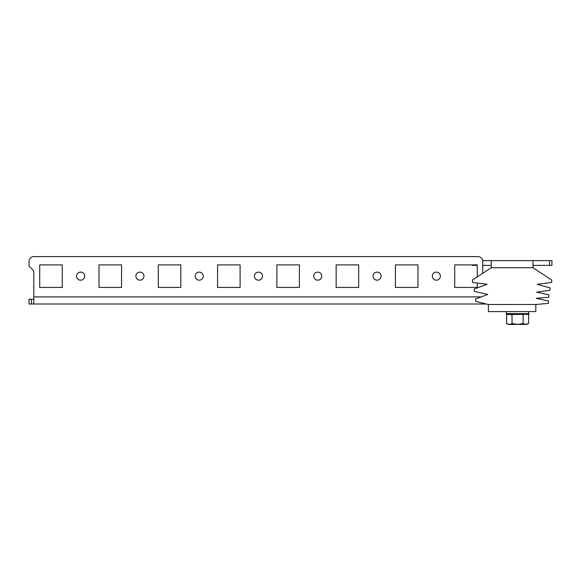 <?xml version="1.0" encoding="UTF-8"?>
<svg xmlns="http://www.w3.org/2000/svg" width="581" height="581" viewBox="0 0 581 581"><rect width="100%" height="100%" fill="white"/><g stroke="black" fill="none" stroke-linecap="round" stroke-linejoin="round"><path stroke-width="0.87" d="M373.024 276.149A4.031 4.031 0 0 1 377.054 272.119A4.031 4.031 0 0 1 381.085 276.149A4.031 4.031 0 0 1 377.054 280.187A4.031 4.031 0 0 1 373.024 276.149M313.74 276.149A4.031 4.031 0 0 1 317.771 272.119A4.031 4.031 0 0 1 321.801 276.149A4.031 4.031 0 0 1 317.771 280.187A4.031 4.031 0 0 1 313.74 276.149M254.456 276.149A4.031 4.031 0 0 1 258.487 272.119A4.031 4.031 0 0 1 262.518 276.149A4.031 4.031 0 0 1 258.487 280.187A4.031 4.031 0 0 1 254.456 276.149M195.165 276.149A4.031 4.031 0 0 1 199.203 272.119A4.031 4.031 0 0 1 203.234 276.149A4.031 4.031 0 0 1 199.203 280.187A4.031 4.031 0 0 1 195.165 276.149M135.881 276.149A4.031 4.031 0 0 1 139.912 272.119A4.031 4.031 0 0 1 143.943 276.149A4.031 4.031 0 0 1 139.912 280.187A4.031 4.031 0 0 1 135.881 276.149M76.598 276.149A4.031 4.031 0 0 1 80.628 272.119A4.031 4.031 0 0 1 84.659 276.149A4.031 4.031 0 0 1 80.628 280.187A4.031 4.031 0 0 1 76.598 276.149M432.315 276.149A4.031 4.031 0 0 1 436.346 272.119A4.031 4.031 0 0 1 440.376 276.149A4.031 4.031 0 0 1 436.346 280.187A4.031 4.031 0 0 1 432.315 276.149M62.247 264.885L62.247 287.421L39.719 287.421L39.719 264.885L62.247 264.885L62.247 287.421L39.719 287.421L39.719 264.885L62.247 264.885M121.538 264.885L121.538 287.421L99.01 287.421L99.01 264.885L121.538 264.885L121.538 287.421L99.01 287.421L99.01 264.885L121.538 264.885M180.822 264.885L180.822 287.421L158.293 287.421L158.293 264.885L180.822 264.885L180.822 287.421L158.293 287.421L158.293 264.885L180.822 264.885M240.106 264.885L240.106 287.421L217.577 287.421L217.577 264.885L240.106 264.885L240.106 287.421L217.577 287.421L217.577 264.885L240.106 264.885M299.389 264.885L299.389 287.421L276.861 287.421L276.861 264.885L299.389 264.885L299.389 287.421L276.861 287.421L276.861 264.885L299.389 264.885M358.68 264.885L358.68 287.421L336.152 287.421L336.152 264.885L358.68 264.885L358.68 287.421L336.152 287.421L336.152 264.885L358.68 264.885M321.801 304.016L317.771 304.016M491.243 265.364L482.702 265.364L482.702 273.331L482.702 261.334A4.742 4.742 0 0 0 477.96 256.591L33.792 256.591A4.742 4.742 0 0 0 29.05 261.334L29.05 266.076L32.405 269.431A4.742 4.742 0 0 1 33.792 272.779L33.792 304.016L29.05 304.016L29.05 299.273L31.425 299.273L31.425 304.016M417.964 264.885L417.964 287.421L395.436 287.421L395.436 264.885L417.964 264.885L417.964 287.421L395.436 287.421L395.436 264.885L417.964 264.885M477.248 264.885L477.248 276.905L477.248 265.364L472.273 265.364L472.273 264.885L454.72 264.885L477.248 264.885M477.248 283.041L477.248 287.421L454.72 287.421L454.72 264.885L454.72 287.421L477.248 287.421L477.248 283.041M486.428 304.016L33.792 304.016M454.72 304.016L477.248 304.016M336.152 304.016L358.68 304.016M477.96 256.591L33.792 256.591M32.405 269.431A4.742 4.742 0 0 1 33.792 272.779M33.792 299.273L31.425 299.273M29.05 299.273L29.05 304.016L29.05 299.273M488.396 304.495L475.716 301.43L475.563 299.062L487.742 294.4L474.35 291.386L474.198 289.018L487.096 284.312L472.585 282.439L472.433 280.064L491.243 267.732L532.98 267.732L551.79 280.064L551.638 282.439L537.127 284.312L550.091 287.893L549.938 290.26L536.619 292.149L548.929 294.85L548.776 297.218L536.219 298.322L548.537 301.023L548.384 303.391L535.827 304.495L535.827 311.605L488.396 311.605L488.396 304.495L535.827 304.495M491.243 267.732L491.243 260.622L532.98 260.622L532.98 267.732M532.98 260.622L549.575 260.622L549.575 265.364L551.95 265.364L551.95 260.622L549.575 260.622M491.243 260.622L482.651 260.622M532.98 265.364L549.575 265.364M528.514 314.306L507.177 314.575L506.291 313.631L528.833 313.631L528.514 323.566L525.776 324.409L527.047 324.409L528.514 323.566M523.604 311.605L521.912 311.605M512.086 311.605L511.52 311.605M507.177 311.605L506.61 311.728L507.177 311.605M506.61 311.605L506.291 313.631M528.514 311.605L527.955 311.605M506.61 314.306L506.61 323.566L508.077 324.409L517.562 324.409L512.086 323.566L509.348 324.409L506.61 323.566L509.348 324.409M525.776 324.409L517.562 324.409L523.038 323.566L525.776 324.409M523.198 313.631L523.038 323.566M511.926 313.631L512.086 323.566M527.947 314.575A0.712 0.61 74.1 0 1 528.325 313.907L524.077 313.907A0.712 0.61 105.9 0 0 523.604 314.575M521.905 314.575L521.811 313.907L513.321 313.907L513.219 314.575M511.52 314.575A0.712 0.61 74.1 0 0 511.048 313.907L506.806 313.907A0.712 0.61 105.9 0 1 507.177 314.575M481.213 296.906L33.792 296.906M474.641 264.885L474.641 265.364M528.514 311.728L528.833 313.631"/></g></svg>
